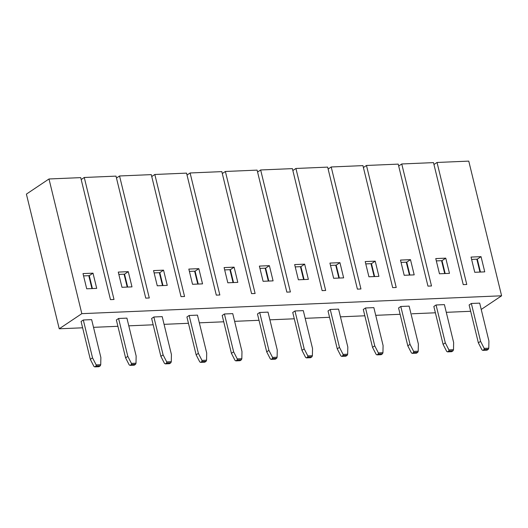 <?xml version="1.0" encoding="UTF-8"?>
<svg xmlns="http://www.w3.org/2000/svg" width="528" height="528" viewBox="0 0 528 528"><rect width="100%" height="100%" fill="white"/><g stroke="black" fill="none" stroke-linecap="round" stroke-linejoin="round"><path stroke-width="0.79" d="M404.197 275.293L414.196 274.864L410.487 259.651L400.488 260.08L404.197 275.293L400.488 260.08L410.487 259.651L406.751 262.159L410.487 259.651L414.196 274.864L404.197 275.293M401.056 262.396L406.751 262.159L409.893 275.048L406.751 262.159L401.056 262.396M363.403 167.528L366.478 165.469L398.218 164.122L366.478 165.469L363.403 167.528M398.68 166.03L401.755 163.97L433.495 162.617L401.755 163.97L431.501 285.978L427.957 286.123L398.218 164.122L427.957 286.123L431.501 285.978L401.755 163.97L398.68 166.03M436.333 260.898L442.028 260.654L445.764 258.152L435.765 258.581L439.474 273.788L449.473 273.365L445.764 258.152L442.028 260.654L445.17 273.55L442.028 260.654L436.333 260.898M328.126 169.033L331.201 166.973L362.941 165.62L331.201 166.973L360.947 288.974L357.403 289.126L327.664 167.119L295.924 168.472L327.664 167.119L357.403 289.126L360.947 288.974L331.201 166.973L328.126 169.033M368.92 276.791L378.919 276.368L375.21 261.155L365.211 261.578L368.92 276.791L365.211 261.578L375.21 261.155L371.474 263.657L375.21 261.155L378.919 276.368L368.92 276.791M365.779 263.901L371.474 263.657L374.616 276.547L371.474 263.657L365.779 263.901M292.849 170.531L295.924 168.472L325.67 290.479L322.126 290.631L292.387 168.623L260.654 169.97L292.387 168.623L322.126 290.631L325.67 290.479L295.924 168.472L292.849 170.531M333.643 278.289L343.642 277.867L339.933 262.654L329.934 263.083L333.643 278.289L329.934 263.083L339.933 262.654L336.197 265.155L339.933 262.654L343.642 277.867L333.643 278.289M330.502 265.399L336.197 265.155L339.339 278.051L336.197 265.155L330.502 265.399M257.572 172.036L260.654 169.97L290.393 291.977L286.849 292.129L257.11 170.122L225.377 171.475L257.11 170.122L286.849 292.129L290.393 291.977L260.654 169.97L257.572 172.036M298.366 279.794L308.365 279.365L304.656 264.158L294.657 264.581L298.366 279.794L294.657 264.581L304.656 264.158L300.92 266.66L304.656 264.158L308.365 279.365L298.366 279.794M295.225 266.904L300.92 266.66L304.069 279.55L300.92 266.66L295.225 266.904M222.301 173.534L225.377 171.475L255.116 293.482L251.572 293.634L221.833 171.626L190.1 172.973L221.833 171.626L251.572 293.634L255.116 293.482L225.377 171.475L222.301 173.534M263.089 281.292L273.088 280.87L269.379 265.657L259.38 266.086L263.089 281.292L259.38 266.086L269.379 265.657L265.643 268.158L269.379 265.657L273.088 280.87L263.089 281.292M259.948 268.402L265.643 268.158L268.792 281.054L265.643 268.158L259.948 268.402M187.024 175.032L190.1 172.973L219.839 294.98L216.295 295.132L186.556 173.125L154.823 174.478L186.556 173.125L216.295 295.132L219.839 294.98L190.1 172.973L187.024 175.032M227.812 282.797L237.811 282.368L234.109 267.161L224.103 267.584L227.812 282.797L224.103 267.584L234.109 267.161L230.373 269.663L234.109 267.161L237.811 282.368L227.812 282.797M224.671 269.9L230.373 269.663L233.515 282.553L230.373 269.663L224.671 269.9M151.747 176.537L154.823 174.478L184.562 296.485L181.025 296.63L151.279 174.629L119.546 175.976L151.279 174.629L181.025 296.63L184.562 296.485L154.823 174.478L151.747 176.537M192.535 284.295L202.534 283.873L198.832 268.66L188.833 269.082L192.535 284.295L188.833 269.082L198.832 268.66L195.096 271.161L198.832 268.66L202.534 283.873L192.535 284.295M189.394 271.405L195.096 271.161L198.238 284.051L195.096 271.161L189.394 271.405M116.47 178.035L119.546 175.976L149.285 297.983L145.748 298.135L116.002 176.128L84.269 177.481L116.002 176.128L145.748 298.135L149.285 297.983L119.546 175.976L116.47 178.035M157.258 285.8L167.264 285.371L163.555 270.158L153.556 270.587L157.258 285.8L153.556 270.587L163.555 270.158L159.819 272.666L163.555 270.158L167.264 285.371L157.258 285.8M154.117 272.903L159.819 272.666L162.961 285.556L159.819 272.666L154.117 272.903M81.193 179.54L84.269 177.481L114.008 299.482L110.471 299.633L80.725 177.626L48.992 178.979L80.725 177.626L110.471 299.633L114.008 299.482L84.269 177.481L81.193 179.54M121.988 287.298L131.987 286.876L128.278 271.663L118.279 272.085L121.988 287.298L118.279 272.085L128.278 271.663L124.542 274.164L128.278 271.663L131.987 286.876L121.988 287.298M118.84 274.408L124.542 274.164L127.684 287.054L124.542 274.164L118.84 274.408M44.458 182.015L48.992 178.979L81.827 313.658L501.6 295.799L468.765 161.119L437.032 162.466L468.765 161.119L501.6 295.799L481.226 309.454L501.6 295.799L81.827 313.658L48.992 178.979L30.934 191.077L44.458 182.015M26.4 194.113L30.934 191.077L26.4 194.113L59.235 328.792L26.4 194.113M86.711 288.796L96.71 288.374L93.001 273.161L83.002 273.59L86.711 288.796L83.002 273.59L93.001 273.161L89.265 275.662L93.001 273.161L96.71 288.374L86.711 288.796M83.563 275.906L89.265 275.662L92.407 288.559L89.265 275.662L83.563 275.906M433.957 164.531L437.032 162.466L466.772 284.473L463.234 284.625L433.495 162.617L463.234 284.625L466.772 284.473L437.032 162.466L433.957 164.531M471.61 259.4L477.305 259.156L481.041 256.654L471.042 257.077L474.751 272.29L484.75 271.861L481.041 256.654L477.305 259.156L480.447 272.045L477.305 259.156L471.61 259.4M396.224 287.476L366.478 165.469L396.224 287.476L392.68 287.628L362.941 165.62L392.68 287.628L396.224 287.476M484.75 271.861L474.751 272.29L471.042 257.077L481.041 256.654L484.75 271.861M449.473 273.365L439.474 273.788L435.765 258.581L445.764 258.152L449.473 273.365M411.998 313.784L422.829 313.328L411.998 313.784M400.112 314.292L375.731 315.328L400.112 314.292M364.835 315.79L340.454 316.833L364.835 315.79M329.558 317.295L305.177 318.331L329.558 317.295M294.281 318.793L269.9 319.829L294.281 318.793M259.004 320.298L234.623 321.334L259.004 320.298M223.727 321.796L199.346 322.832L223.727 321.796M188.456 323.294L164.069 324.337L188.456 323.294M153.179 324.799L128.792 325.835L153.179 324.799M117.902 326.297L93.515 327.334L117.902 326.297M82.625 327.802L59.235 328.792L81.827 313.658L59.235 328.792L82.625 327.802M470.666 311.289L446.279 312.325L470.666 311.289M435.389 312.794L422.829 313.328L435.389 312.794M433.844 306.464L436.069 304.979L444.404 304.623L436.069 304.979L433.844 306.464L443.078 344.335L445.302 342.85L436.069 304.979L445.302 342.85L448.912 349.899L453.499 349.701L453.638 342.494L444.404 304.623L453.638 342.494L453.499 349.701L448.912 349.899L445.302 342.85L443.078 344.335L433.844 306.464M398.574 307.969L400.792 306.478L409.127 306.121L400.792 306.478L398.574 307.969L407.801 345.84L410.025 344.348L400.792 306.478L410.025 344.348L413.642 351.397L418.222 351.206L418.361 343.992L409.127 306.121L418.361 343.992L418.222 351.206L413.642 351.397L410.025 344.348L407.801 345.84L398.574 307.969M292.743 312.47L294.967 310.979L303.296 310.629L294.967 310.979L292.743 312.47L301.97 350.341L304.194 348.85L294.967 310.979L304.194 348.85L307.811 355.898L312.391 355.707L312.53 348.493L303.296 310.629L312.53 348.493L312.391 355.707L307.811 355.898L304.194 348.85L301.97 350.341L292.743 312.47M186.912 316.972L189.136 315.487L197.465 315.13L206.699 353.001L197.465 315.13L189.136 315.487L186.912 316.972L196.145 354.842L186.912 316.972M469.121 304.966L471.346 303.475L479.681 303.125L471.346 303.475L469.121 304.966L478.355 342.837L469.121 304.966M328.02 310.972L330.244 309.481L338.573 309.124L330.244 309.481L328.02 310.972L337.247 348.836L339.471 347.351L330.244 309.481L339.471 347.351L343.088 354.4L347.668 354.209L347.807 346.995L338.573 309.124L347.807 346.995L347.668 354.209L343.088 354.4L339.471 347.351L337.247 348.836L328.02 310.972M363.297 309.467L365.515 307.982L373.85 307.626L365.515 307.982L363.297 309.467L372.524 347.338L374.748 345.847L365.515 307.982L374.748 345.847L378.365 352.902L382.945 352.704L383.084 345.497L373.85 307.626L383.084 345.497L382.945 352.704L378.365 352.902L374.748 345.847L372.524 347.338L363.297 309.467M257.466 313.975L259.69 312.484L268.019 312.127L277.253 349.998L268.019 312.127L259.69 312.484L257.466 313.975L266.699 351.839L257.466 313.975M118.582 318.483L126.918 318.133L118.582 318.483L127.816 356.354L131.426 363.409L136.013 363.211L136.145 356.004L126.918 318.133L136.145 356.004L136.013 363.211L131.426 363.409L127.816 356.354L118.582 318.483L116.358 319.975L118.582 318.483M222.189 315.473L224.413 313.982L232.742 313.625L224.413 313.982L222.189 315.473L231.422 353.344L222.189 315.473M151.635 318.476L153.859 316.985L162.195 316.628L153.859 316.985L151.635 318.476L160.868 356.347L151.635 318.476M81.081 321.479L83.305 319.988L91.641 319.631L83.305 319.988L81.081 321.479L90.314 359.344L92.539 357.859L83.305 319.988L92.539 357.859L96.149 364.907L100.736 364.709L100.868 357.502L91.641 319.631L100.868 357.502L100.736 364.709L96.149 364.907L92.539 357.859L90.314 359.344L81.081 321.479M446.695 351.391L443.078 344.335L446.695 351.391L447.539 351.872L448.873 350.981L448.912 349.899L448.873 350.981L453.037 350.803L453.499 349.701L453.037 350.803L451.704 351.694L447.539 351.872L446.695 351.391M411.418 352.889L407.801 345.84L411.418 352.889L412.262 353.371L413.596 352.48L413.642 351.397L413.596 352.48L417.76 352.301L418.222 351.206L417.76 352.301L416.427 353.199L412.262 353.371L411.418 352.889M305.587 357.39L301.97 350.341L305.587 357.39L306.431 357.878L307.765 356.981L307.811 355.898L307.765 356.981L311.936 356.803L312.391 355.707L311.936 356.803L310.596 357.7L306.431 357.878L305.587 357.39M199.756 361.891L196.145 354.842L198.37 353.351L189.136 315.487L198.37 353.351L201.98 360.406L206.56 360.208L206.699 353.001L206.56 360.208L206.105 361.31L204.772 362.201L200.6 362.38L199.756 361.891L200.6 362.38L201.934 361.489L201.98 360.406L198.37 353.351L196.145 354.842L199.756 361.891M481.972 349.886L478.355 342.837L480.579 341.345L471.346 303.475L480.579 341.345L484.189 348.394L488.776 348.203L488.915 340.989L479.681 303.125L488.915 340.989L488.776 348.203L488.314 349.298L486.981 350.196L482.816 350.374L481.972 349.886L482.816 350.374L484.15 349.477L484.189 348.394L480.579 341.345L478.355 342.837L481.972 349.886M340.864 355.892L337.247 348.836L340.864 355.892L341.708 356.374L343.042 355.483L343.088 354.4L343.042 355.483L347.206 355.304L347.668 354.209L347.206 355.304L345.873 356.195L341.708 356.374L340.864 355.892M376.141 354.387L372.524 347.338L376.141 354.387L376.985 354.875L378.319 353.978L378.365 352.902L378.319 353.978L382.483 353.806L382.945 352.704L382.483 353.806L381.15 354.697L376.985 354.875L376.141 354.387M270.31 358.895L266.699 351.839L268.917 350.354L259.69 312.484L268.917 350.354L272.534 357.403L277.114 357.205L277.253 349.998L277.114 357.205L276.659 358.307L275.319 359.198L271.154 359.377L270.31 358.895L271.154 359.377L272.488 358.486L272.534 357.403L268.917 350.354L266.699 351.839L270.31 358.895M129.202 364.894L125.591 357.845L116.358 319.975L125.591 357.845L127.816 356.354L125.591 357.845L129.202 364.894L130.046 365.383L131.386 364.485L131.426 363.409L131.386 364.485L135.551 364.307L136.013 363.211L135.551 364.307L134.218 365.204L130.046 365.383L129.202 364.894M235.033 360.393L231.422 353.344L233.647 351.853L224.413 313.982L233.647 351.853L237.257 358.901L241.837 358.71L241.976 351.496L232.742 313.625L241.976 351.496L241.837 358.71L241.382 359.806L240.049 360.703L235.877 360.881L235.033 360.393L235.877 360.881L237.211 359.984L237.257 358.901L233.647 351.853L231.422 353.344L235.033 360.393M164.479 363.396L160.868 356.347L163.093 354.856L153.859 316.985L163.093 354.856L166.703 361.904L171.29 361.713L171.422 354.499L162.195 316.628L171.422 354.499L171.29 361.713L170.828 362.809L169.495 363.706L165.323 363.878L164.479 363.396L165.323 363.878L166.663 362.987L166.703 361.904L163.093 354.856L160.868 356.347L164.479 363.396M93.925 366.399L90.314 359.344L93.925 366.399L94.776 366.881L96.109 365.99L96.149 364.907L96.109 365.99L100.274 365.812L100.736 364.709L100.274 365.812L98.941 366.703L94.776 366.881L93.925 366.399M206.105 361.31L206.56 360.208L201.98 360.406L201.934 361.489L206.105 361.31L201.934 361.489L200.6 362.38L204.772 362.201L206.105 361.31M488.314 349.298L488.776 348.203L484.189 348.394L484.15 349.477L488.314 349.298L484.15 349.477L482.816 350.374L486.981 350.196L488.314 349.298M276.659 358.307L277.114 357.205L272.534 357.403L272.488 358.486L276.659 358.307L272.488 358.486L271.154 359.377L275.319 359.198L276.659 358.307M241.382 359.806L241.837 358.71L237.257 358.901L237.211 359.984L241.382 359.806L237.211 359.984L235.877 360.881L240.049 360.703L241.382 359.806M170.828 362.809L171.29 361.713L166.703 361.904L166.663 362.987L170.828 362.809L166.663 362.987L165.323 363.878L169.495 363.706L170.828 362.809M406.283 262.178L409.424 275.068L406.283 262.178M451.704 351.694L453.037 350.803L448.873 350.981L447.539 351.872L451.704 351.694M416.427 353.199L417.76 352.301L413.596 352.48L412.262 353.371L416.427 353.199M310.596 357.7L311.936 356.803L307.765 356.981L306.431 357.878L310.596 357.7M345.873 356.195L347.206 355.304L343.042 355.483L341.708 356.374L345.873 356.195M381.15 354.697L382.483 353.806L378.319 353.978L376.985 354.875L381.15 354.697M134.218 365.204L135.551 364.307L131.386 364.485L130.046 365.383L134.218 365.204M98.941 366.703L100.274 365.812L96.109 365.99L94.776 366.881L98.941 366.703M441.56 260.674L444.701 273.57L441.56 260.674M476.837 259.175L479.978 272.065L476.837 259.175M371.006 263.677L374.147 276.566L371.006 263.677M335.729 265.175L338.87 278.071L335.729 265.175M300.452 266.68L303.6 279.569L300.452 266.68M265.175 268.178L268.323 281.074L265.175 268.178M229.904 269.683L233.046 282.572L229.904 269.683M194.627 271.181L197.769 284.071L194.627 271.181M159.35 272.686L162.492 285.575L159.35 272.686M124.073 274.184L127.215 287.074L124.073 274.184M88.796 275.682L91.938 288.578L88.796 275.682"/></g></svg>
